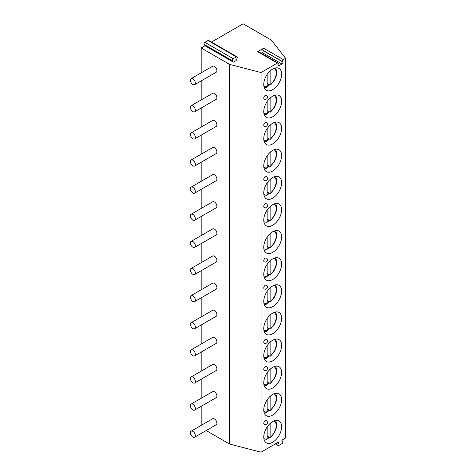 <?xml version="1.0" encoding="UTF-8"?>
<svg xmlns="http://www.w3.org/2000/svg" width="476" height="476" viewBox="0 0 476 476"><rect width="100%" height="100%" fill="white"/><g stroke="black" fill="none" stroke-linecap="round" stroke-linejoin="round"><path stroke-width="0.71" d="M261.14 53.247L262.24 52.61A1.309 0.756 120 0 0 263.044 50.545L262.865 50.289A1.309 0.756 -60 0 1 263.668 48.231L257.677 51.688A1.309 0.756 -60 0 1 258.331 51.622L278.055 63.011A1.309 0.756 120 0 0 277.401 63.076L261.015 72.536L261.015 452.2L279.001 441.811L278.026 444.334A1.309 0.756 -60 0 0 278.168 445.542L275.36 443.918M233.395 62.148L232.413 60.755A1.309 0.756 -60 0 1 233.216 58.691L236.346 56.882A1.309 0.756 -60 0 1 237 56.817A1.309 0.756 -60 0 1 237.149 58.024L236.167 60.547L233.395 62.148L205.037 45.773L201.187 47.999L229.539 64.373L261.015 72.536M263.668 48.231L283.393 59.619L285.6 58.34L271.457 40.168L243.105 23.8L211.457 42.072M283.393 59.619A1.309 0.756 120 0 0 282.589 61.678L262.865 50.289M278.055 63.011A1.309 0.756 120 0 1 278.198 64.212L278.026 64.671A1.309 0.756 120 0 0 278.168 65.878A1.309 0.756 120 0 0 278.823 65.813L281.965 63.998A1.309 0.756 120 0 0 282.768 61.934L282.589 61.678M285.6 58.34L285.6 438.003L281.792 440.205L282.768 441.597A1.309 0.756 -60 0 1 281.965 443.662L278.823 445.476A1.309 0.756 -60 0 1 278.168 445.542M281.631 426.74A12.638 7.301 -60 0 1 276.11 439.461A12.638 7.301 -60 0 1 266.37 442.847A12.638 7.301 -60 0 1 263.752 437.057A12.638 7.301 -60 0 1 269.267 424.336A12.638 7.301 -60 0 1 279.013 420.951A12.638 7.301 -60 0 1 281.631 426.74M281.631 399.62A12.638 7.301 -60 0 1 276.11 412.341A12.638 7.301 -60 0 1 266.37 415.726A12.638 7.301 -60 0 1 263.752 409.937A12.638 7.301 -60 0 1 269.267 397.222A12.638 7.301 -60 0 1 279.013 393.83A12.638 7.301 -60 0 1 281.631 399.62M281.631 372.5A12.638 7.301 -60 0 1 276.11 385.221A12.638 7.301 -60 0 1 266.37 388.606A12.638 7.301 -60 0 1 263.752 382.823A12.638 7.301 -60 0 1 269.267 370.102A12.638 7.301 -60 0 1 279.013 366.716A12.638 7.301 -60 0 1 281.631 372.5M281.631 345.38A12.638 7.301 -60 0 1 276.11 358.101A12.638 7.301 -60 0 1 266.37 361.486A12.638 7.301 -60 0 1 263.752 355.703A12.638 7.301 -60 0 1 269.267 342.982A12.638 7.301 -60 0 1 279.013 339.596A12.638 7.301 -60 0 1 281.631 345.38M281.631 318.265A12.638 7.301 -60 0 1 276.11 330.981A12.638 7.301 -60 0 1 266.37 334.372A12.638 7.301 -60 0 1 263.752 328.583A12.638 7.301 -60 0 1 269.267 315.862A12.638 7.301 -60 0 1 279.013 312.476A12.638 7.301 -60 0 1 281.631 318.265M281.631 291.145A12.638 7.301 -60 0 1 276.11 303.866A12.638 7.301 -60 0 1 266.37 307.252A12.638 7.301 -60 0 1 263.752 301.463A12.638 7.301 -60 0 1 269.267 288.742A12.638 7.301 -60 0 1 279.013 285.356A12.638 7.301 -60 0 1 281.631 291.145M281.631 264.025A12.638 7.301 -60 0 1 276.11 276.746A12.638 7.301 -60 0 1 266.37 280.132A12.638 7.301 -60 0 1 263.752 274.349A12.638 7.301 -60 0 1 269.267 261.627A12.638 7.301 -60 0 1 279.013 258.236A12.638 7.301 -60 0 1 281.631 264.025M281.631 236.905A12.638 7.301 -60 0 1 276.11 249.626A12.638 7.301 -60 0 1 266.37 253.012A12.638 7.301 -60 0 1 263.752 247.228A12.638 7.301 -60 0 1 269.267 234.507A12.638 7.301 -60 0 1 279.013 231.122A12.638 7.301 -60 0 1 281.631 236.905M281.631 209.785A12.638 7.301 -60 0 1 276.11 222.506A12.638 7.301 -60 0 1 266.37 225.892A12.638 7.301 -60 0 1 263.752 220.108A12.638 7.301 -60 0 1 269.267 207.387A12.638 7.301 -60 0 1 279.013 204.002A12.638 7.301 -60 0 1 281.631 209.785M281.631 182.671A12.638 7.301 -60 0 1 276.11 195.392A12.638 7.301 -60 0 1 266.37 198.778A12.638 7.301 -60 0 1 263.752 192.988A12.638 7.301 -60 0 1 269.267 180.267A12.638 7.301 -60 0 1 279.013 176.882A12.638 7.301 -60 0 1 281.631 182.671M281.631 155.551A12.638 7.301 -60 0 1 276.11 168.272A12.638 7.301 -60 0 1 266.37 171.657A12.638 7.301 -60 0 1 263.752 165.868A12.638 7.301 -60 0 1 269.267 153.147A12.638 7.301 -60 0 1 279.013 149.761A12.638 7.301 -60 0 1 281.631 155.551M281.631 128.431A12.638 7.301 -60 0 1 276.11 141.152A12.638 7.301 -60 0 1 266.37 144.537A12.638 7.301 -60 0 1 263.752 138.754A12.638 7.301 -60 0 1 269.267 126.033A12.638 7.301 -60 0 1 279.013 122.647A12.638 7.301 -60 0 1 281.631 128.431M281.631 101.311A12.638 7.301 -60 0 1 276.11 114.032A12.638 7.301 -60 0 1 266.37 117.417A12.638 7.301 -60 0 1 263.752 111.634A12.638 7.301 -60 0 1 269.267 98.913A12.638 7.301 -60 0 1 279.013 95.527A12.638 7.301 -60 0 1 281.631 101.311M281.631 74.191A12.638 7.301 -60 0 1 276.11 86.912A12.638 7.301 -60 0 1 266.37 90.303A12.638 7.301 -60 0 1 263.752 84.514A12.638 7.301 -60 0 1 269.267 71.793A12.638 7.301 -60 0 1 279.013 68.407A12.638 7.301 -60 0 1 281.631 74.191M264.204 424.497A2.178 1.255 -60 0 1 263.752 423.497A2.178 1.255 -60 0 1 264.704 421.308A2.178 1.255 -60 0 1 266.381 420.724A2.178 2.178 0 0 1 267.47 422.611A2.178 2.178 0 0 1 264.204 424.497M264.204 370.257A2.178 1.255 -60 0 1 263.752 369.263A2.178 1.255 -60 0 1 264.704 367.067A2.178 1.255 -60 0 1 266.381 366.484A2.178 2.178 0 0 1 267.47 368.37A2.178 2.178 0 0 1 264.204 370.257M264.204 343.142A2.178 1.255 -60 0 1 263.752 342.143A2.178 1.255 -60 0 1 264.704 339.947A2.178 1.255 -60 0 1 266.381 339.364A2.178 2.178 0 0 1 267.47 341.25A2.178 2.178 0 0 1 264.204 343.142M264.204 288.902A2.178 1.255 -60 0 1 263.752 287.903A2.178 1.255 -60 0 1 264.704 285.713A2.178 1.255 -60 0 1 266.381 285.13A2.178 2.178 0 0 1 267.47 287.016A2.178 2.178 0 0 1 264.204 288.902M264.204 261.782A2.178 1.255 -60 0 1 263.752 260.788A2.178 1.255 -60 0 1 264.704 258.593A2.178 1.255 -60 0 1 266.381 258.01A2.178 2.178 0 0 1 267.47 259.896A2.178 2.178 0 0 1 264.204 261.782M264.204 207.548A2.178 1.255 -60 0 1 263.752 206.548A2.178 1.255 -60 0 1 264.704 204.353A2.178 1.255 -60 0 1 266.381 203.77A2.178 2.178 0 0 1 267.47 205.662A2.178 2.178 0 0 1 264.204 207.548M264.204 180.428A2.178 1.255 -60 0 1 263.752 179.428A2.178 1.255 -60 0 1 264.704 177.239A2.178 1.255 -60 0 1 266.381 176.655A2.178 2.178 0 0 1 267.47 178.542A2.178 2.178 0 0 1 264.204 180.428M264.204 126.188A2.178 1.255 -60 0 1 263.752 125.194A2.178 1.255 -60 0 1 264.704 122.998A2.178 1.255 -60 0 1 266.381 122.415A2.178 2.178 0 0 1 267.47 124.301A2.178 2.178 0 0 1 264.204 126.188M264.204 99.073A2.178 1.255 -60 0 1 263.752 98.074A2.178 1.255 -60 0 1 264.704 95.878A2.178 1.255 -60 0 1 266.381 95.295A2.178 2.178 0 0 1 267.47 97.181A2.178 2.178 0 0 1 264.204 99.073M205.037 45.773L204.061 44.381A1.309 0.756 -60 0 1 204.858 42.322L207.988 40.514A1.309 0.756 -60 0 1 208.643 40.448L237 56.817M201.187 47.999L201.187 72.834M201.187 80.89L201.187 99.954M201.187 108.01L201.187 127.074M201.187 135.124L201.187 154.194M201.187 162.245L201.187 181.314M201.187 189.365L201.187 208.428M201.187 216.485L201.187 235.549M201.187 243.599L201.187 262.669M201.187 270.719L201.187 289.789M201.187 297.839L201.187 316.903M201.187 324.959L201.187 344.023M201.187 352.079L201.187 371.143M201.187 379.193L201.187 398.263M201.187 406.314L201.187 425.383M206.185 430.548L229.539 444.037L261.015 452.2M229.539 64.373L229.539 444.037M194.607 437.23L216.181 424.776A3.487 2.011 -120 0 0 216.907 423.182A3.487 2.011 -120 0 0 215.384 419.671A3.487 2.011 -120 0 0 212.695 418.737L191.12 431.191A3.487 2.011 -120 0 0 190.4 432.785A3.487 2.011 60 0 0 191.923 436.296A3.487 2.011 60 0 0 194.607 437.23A3.487 2.011 60 0 0 195.333 435.635A3.487 2.011 -120 0 0 193.809 432.125A3.487 2.011 -120 0 0 191.12 431.191M194.607 410.11L216.181 397.656A3.487 2.011 -120 0 0 216.907 396.062A3.487 2.011 -120 0 0 215.384 392.551A3.487 2.011 -120 0 0 212.695 391.617L191.12 404.07A3.487 2.011 -120 0 0 190.4 405.671A3.487 2.011 60 0 0 191.923 409.176A3.487 2.011 60 0 0 194.607 410.11A3.487 2.011 60 0 0 195.333 408.515A3.487 2.011 -120 0 0 193.809 405.005A3.487 2.011 -120 0 0 191.12 404.07M194.607 382.996L216.181 370.536A3.487 2.011 -120 0 0 216.907 368.942A3.487 2.011 -120 0 0 215.384 365.431A3.487 2.011 -120 0 0 212.695 364.497L191.12 376.956A3.487 2.011 -120 0 0 190.4 378.551A3.487 2.011 60 0 0 191.923 382.061A3.487 2.011 60 0 0 194.607 382.996A3.487 2.011 60 0 0 195.333 381.395A3.487 2.011 -120 0 0 193.809 377.89A3.487 2.011 -120 0 0 191.12 376.956M194.607 355.875L216.181 343.416A3.487 2.011 -120 0 0 216.907 341.822A3.487 2.011 -120 0 0 215.384 338.311A3.487 2.011 -120 0 0 212.695 337.377L191.12 349.836A3.487 2.011 -120 0 0 190.4 351.431A3.487 2.011 60 0 0 191.923 354.941A3.487 2.011 60 0 0 194.607 355.875A3.487 2.011 60 0 0 195.333 354.281A3.487 2.011 -120 0 0 193.809 350.77A3.487 2.011 -120 0 0 191.12 349.836M194.607 328.755L216.181 316.302A3.487 2.011 -120 0 0 216.907 314.701A3.487 2.011 -120 0 0 215.384 311.197A3.487 2.011 -120 0 0 212.695 310.263L191.12 322.716A3.487 2.011 -120 0 0 190.4 324.311A3.487 2.011 60 0 0 191.923 327.821A3.487 2.011 60 0 0 194.607 328.755A3.487 2.011 60 0 0 195.333 327.161A3.487 2.011 -120 0 0 193.809 323.65A3.487 2.011 -120 0 0 191.12 322.716M194.607 301.635L216.181 289.182A3.487 2.011 -120 0 0 216.907 287.587A3.487 2.011 -120 0 0 215.384 284.077A3.487 2.011 -120 0 0 212.695 283.143L191.12 295.596A3.487 2.011 -120 0 0 190.4 297.197A3.487 2.011 60 0 0 191.923 300.701A3.487 2.011 60 0 0 194.607 301.635A3.487 2.011 60 0 0 195.333 300.041A3.487 2.011 -120 0 0 193.809 296.53A3.487 2.011 -120 0 0 191.12 295.596M194.607 274.521L216.181 262.062A3.487 2.011 -120 0 0 216.907 260.467A3.487 2.011 -120 0 0 215.384 256.957A3.487 2.011 -120 0 0 212.695 256.023L191.12 268.482A3.487 2.011 -120 0 0 190.4 270.076A3.487 2.011 60 0 0 191.923 273.587A3.487 2.011 60 0 0 194.607 274.521A3.487 2.011 60 0 0 195.333 272.921A3.487 2.011 -120 0 0 193.809 269.416A3.487 2.011 -120 0 0 191.12 268.482M194.607 247.401L216.181 234.942A3.487 2.011 -120 0 0 216.907 233.347A3.487 2.011 -120 0 0 215.384 229.837A3.487 2.011 -120 0 0 212.695 228.902L191.12 241.362A3.487 2.011 -120 0 0 190.4 242.956A3.487 2.011 60 0 0 191.923 246.467A3.487 2.011 60 0 0 194.607 247.401A3.487 2.011 60 0 0 195.333 245.806A3.487 2.011 -120 0 0 193.809 242.296A3.487 2.011 -120 0 0 191.12 241.362M194.607 220.281L216.181 207.828A3.487 2.011 -120 0 0 216.907 206.227A3.487 2.011 -120 0 0 215.384 202.722A3.487 2.011 -120 0 0 212.695 201.788L191.12 214.242A3.487 2.011 -120 0 0 190.4 215.836A3.487 2.011 60 0 0 191.923 219.347A3.487 2.011 60 0 0 194.607 220.281A3.487 2.011 60 0 0 195.333 218.686A3.487 2.011 -120 0 0 193.809 215.176A3.487 2.011 -120 0 0 191.12 214.242M194.607 193.161L216.181 180.707A3.487 2.011 -120 0 0 216.907 179.113A3.487 2.011 -120 0 0 215.384 175.602A3.487 2.011 -120 0 0 212.695 174.668L191.12 187.122A3.487 2.011 -120 0 0 190.4 188.716A3.487 2.011 60 0 0 191.923 192.227A3.487 2.011 60 0 0 194.607 193.161A3.487 2.011 60 0 0 195.333 191.566A3.487 2.011 -120 0 0 193.809 188.056A3.487 2.011 -120 0 0 191.12 187.122M194.607 166.041L216.181 153.587A3.487 2.011 -120 0 0 216.907 151.993A3.487 2.011 -120 0 0 215.384 148.482A3.487 2.011 -120 0 0 212.695 147.548L191.12 160.001A3.487 2.011 -120 0 0 190.4 161.602A3.487 2.011 60 0 0 191.923 165.107A3.487 2.011 60 0 0 194.607 166.041A3.487 2.011 60 0 0 195.333 164.446A3.487 2.011 -120 0 0 193.809 160.936A3.487 2.011 -120 0 0 191.12 160.001M194.607 138.927L216.181 126.467A3.487 2.011 -120 0 0 216.907 124.873A3.487 2.011 -120 0 0 215.384 121.362A3.487 2.011 -120 0 0 212.695 120.428L191.12 132.887A3.487 2.011 -120 0 0 190.4 134.482A3.487 2.011 60 0 0 191.923 137.992A3.487 2.011 60 0 0 194.607 138.927A3.487 2.011 60 0 0 195.333 137.326A3.487 2.011 -120 0 0 193.809 133.821A3.487 2.011 -120 0 0 191.12 132.887M194.607 111.806L216.181 99.347A3.487 2.011 -120 0 0 216.907 97.753A3.487 2.011 -120 0 0 215.384 94.242A3.487 2.011 -120 0 0 212.695 93.308L191.12 105.767A3.487 2.011 -120 0 0 190.4 107.362A3.487 2.011 60 0 0 191.923 110.872A3.487 2.011 60 0 0 194.607 111.806A3.487 2.011 60 0 0 195.333 110.212A3.487 2.011 -120 0 0 193.809 106.701A3.487 2.011 -120 0 0 191.12 105.767M194.607 84.686L216.181 72.233A3.487 2.011 -120 0 0 216.907 70.632A3.487 2.011 -120 0 0 215.384 67.128A3.487 2.011 -120 0 0 212.695 66.194L191.12 78.647A3.487 2.011 -120 0 0 190.4 80.242A3.487 2.011 60 0 0 191.923 83.752A3.487 2.011 60 0 0 194.607 84.686A3.487 2.011 60 0 0 195.333 83.092A3.487 2.011 -120 0 0 193.809 79.581A3.487 2.011 -120 0 0 191.12 78.647M269.41 437.367A12.638 7.301 -60 0 1 267.137 439.021M267.143 438.432A11.924 6.884 120 0 0 268.994 437.129L267.143 436.058M270.844 422.867L270.844 436.73L270.558 437.503L268.994 437.129M264.222 440.08L266.649 439.753L267.143 438.866L267.143 427.008M269.41 410.252A12.638 7.301 -60 0 1 267.137 411.901M267.143 411.312A11.924 6.884 120 0 0 268.994 410.009L267.143 408.938M270.844 395.752L270.844 409.61L270.558 410.383L268.994 410.009M264.222 412.96L266.649 412.632L267.143 411.746L267.143 399.888M269.41 383.132A12.638 7.301 -60 0 1 267.137 384.781M267.143 384.192A11.924 6.884 120 0 0 268.994 382.888L267.143 381.823M270.844 368.632L270.844 382.49L270.558 383.263L268.994 382.888M264.222 385.84L266.649 385.518L267.143 384.626L267.143 372.773M269.41 356.012A12.638 7.301 -60 0 1 267.137 357.666M267.143 357.077A11.924 6.884 120 0 0 268.994 355.768L267.143 354.703M270.844 341.512L270.844 355.37L270.558 356.143L268.994 355.768M264.222 358.725L266.649 358.398L267.143 357.506L267.143 345.653M269.41 328.892A12.638 7.301 -60 0 1 267.137 330.546M267.143 329.957A11.924 6.884 120 0 0 268.994 328.654L267.143 327.583M270.844 314.392L270.844 328.256L270.558 329.029L268.994 328.654M264.222 331.605L266.649 331.278L267.143 330.392L267.143 318.533M269.41 301.772A12.638 7.301 -60 0 1 267.137 303.426M267.143 302.837A11.924 6.884 120 0 0 268.994 301.534L267.143 300.463M270.844 287.272L270.844 301.135L270.558 301.909L268.994 301.534M264.222 304.485L266.649 304.158L267.143 303.272L267.143 291.413M269.41 274.658A12.638 7.301 -60 0 1 267.137 276.306M267.143 275.717A11.924 6.884 120 0 0 268.994 274.414L267.143 273.349M270.844 260.158L270.844 274.015L270.558 274.789L268.994 274.414M264.222 277.365L266.649 277.038L267.143 276.151L267.143 264.299M269.41 247.538A12.638 7.301 -60 0 1 267.137 249.186M267.143 248.597A11.924 6.884 120 0 0 268.994 247.294L267.143 246.229M270.844 233.038L270.844 246.895L270.558 247.669L268.994 247.294M264.222 250.251L266.649 249.924L267.143 249.031L267.143 237.179M269.41 220.418A12.638 7.301 -60 0 1 267.137 222.072M267.143 221.483A11.924 6.884 120 0 0 268.994 220.174L267.143 219.109M270.844 205.918L270.844 219.781L270.558 220.549L268.994 220.174M264.222 223.131L266.649 222.804L267.143 221.911L267.143 210.059M269.41 193.298A12.638 7.301 -60 0 1 267.137 194.952M267.143 194.363A11.924 6.884 120 0 0 268.994 193.06L267.143 191.989M270.844 178.797L270.844 192.661L270.558 193.435L268.994 193.06M264.222 196.011L266.649 195.684L267.143 194.797L267.143 182.939M269.41 166.184A12.638 7.301 -60 0 1 267.137 167.832M267.143 167.243A11.924 6.884 120 0 0 268.994 165.94L267.143 164.869M270.844 151.683L270.844 165.541L270.558 166.314L268.994 165.94M264.222 168.891L266.649 168.564L267.143 167.677L267.143 155.819M269.41 139.063A12.638 7.301 -60 0 1 267.137 140.712M267.143 140.123A11.924 6.884 120 0 0 268.994 138.819L267.143 137.754M270.844 124.563L270.844 138.421L270.558 139.194L268.994 138.819M266.649 141.443L267.143 140.557L267.143 128.704M269.41 111.943A12.638 7.301 -60 0 1 267.137 113.597M267.143 113.008A11.924 6.884 120 0 0 268.994 111.699L267.143 110.634M270.844 97.443L270.844 111.301L270.558 112.074L268.994 111.699M264.222 114.656L266.649 114.329L267.143 113.437L267.143 101.584M269.41 84.823A12.638 7.301 -60 0 1 267.137 86.477M267.143 85.888A11.924 6.884 120 0 0 268.994 84.585L267.143 83.514M270.844 70.323L270.844 84.187L270.558 84.954L268.994 84.585M264.222 87.536L266.649 87.209L267.143 86.323L267.143 74.464M257.677 51.688L277.401 63.076M278.823 65.813L277.901 65.277M281.965 63.998L262.24 52.61M282.768 61.934L263.044 50.545M276.33 443.358L278.026 444.334M204.061 44.381L232.413 60.755M204.858 42.322L233.216 58.691M207.988 40.514L236.346 56.882M263.853 438.551A10.18 5.879 120 0 0 267.143 438.866M270.844 436.73A10.18 5.879 120 0 0 275.955 427.865A10.18 5.879 120 0 0 274.033 420.921M263.853 411.431A10.18 5.879 120 0 0 267.143 411.746M270.844 409.61A10.18 5.879 120 0 0 275.955 400.75A10.18 5.879 120 0 0 274.033 393.801M263.853 384.316A10.18 5.879 120 0 0 267.143 384.626M270.844 382.49A10.18 5.879 120 0 0 275.955 373.63A10.18 5.879 120 0 0 274.033 366.681M263.853 357.196A10.18 5.879 120 0 0 267.143 357.506M270.844 355.37A10.18 5.879 120 0 0 275.955 346.51A10.18 5.879 120 0 0 274.033 339.561M263.853 330.076A10.18 5.879 120 0 0 267.143 330.392M270.844 328.256A10.18 5.879 120 0 0 275.955 319.39A10.18 5.879 120 0 0 274.033 312.446M263.853 302.956A10.18 5.879 120 0 0 267.143 303.272M270.844 301.135A10.18 5.879 120 0 0 275.955 292.27A10.18 5.879 120 0 0 274.033 285.326M263.853 275.842A10.18 5.879 120 0 0 267.143 276.151M270.844 274.015A10.18 5.879 120 0 0 275.955 265.156A10.18 5.879 120 0 0 274.033 258.206M263.853 248.722A10.18 5.879 120 0 0 267.143 249.031M270.844 246.895A10.18 5.879 120 0 0 275.955 238.036A10.18 5.879 120 0 0 274.033 231.086M263.853 221.602A10.18 5.879 120 0 0 267.143 221.911M270.844 219.781A10.18 5.879 120 0 0 275.955 210.916A10.18 5.879 120 0 0 274.033 203.966M263.853 194.482A10.18 5.879 120 0 0 267.143 194.797M270.844 192.661A10.18 5.879 120 0 0 275.955 183.795A10.18 5.879 120 0 0 274.033 176.852M263.853 167.362A10.18 5.879 120 0 0 267.143 167.677M270.844 165.541A10.18 5.879 120 0 0 275.955 156.675A10.18 5.879 120 0 0 274.033 149.732M263.853 140.247A10.18 5.879 120 0 0 267.143 140.557M270.844 138.421A10.18 5.879 120 0 0 275.955 129.561A10.18 5.879 120 0 0 274.033 122.612M263.853 113.127A10.18 5.879 120 0 0 267.143 113.437M270.844 111.301A10.18 5.879 120 0 0 275.955 102.441A10.18 5.879 120 0 0 274.033 95.492M263.853 86.007A10.18 5.879 120 0 0 267.143 86.323M270.844 84.187A10.18 5.879 120 0 0 275.955 75.321A10.18 5.879 120 0 0 274.033 68.377M270.558 437.503L274.372 432.845L276.074 428.906L276.639 426.139L276.586 423.319L275.539 420.469M270.558 410.383L274.372 405.725L276.074 401.786L276.639 399.019L276.586 396.199L275.539 393.354M270.558 383.263L274.372 378.604L276.074 374.666L276.639 371.899L276.586 369.078L275.539 366.234M270.558 356.143L274.372 351.484L276.074 347.551L276.639 344.785L276.586 341.958L275.539 339.114M270.558 329.029L274.372 324.37L276.074 320.431L276.639 317.665L276.586 314.844L275.539 311.994M270.558 301.909L274.372 297.25L276.074 293.311L276.639 290.544L276.586 287.724L275.539 284.874M270.558 274.789L274.372 270.13L276.074 266.191L276.639 263.424L276.586 260.604L275.539 257.76M270.558 247.669L274.372 243.01L276.074 239.077L276.639 236.304L276.586 233.484L275.539 230.64M270.558 220.555L274.372 215.89L276.074 211.957L276.639 209.19L276.586 206.364L275.539 203.52M270.558 193.435L274.372 188.776L276.074 184.837L276.639 182.07L276.586 179.25L275.539 176.4M270.558 166.314L274.372 161.656L276.074 157.717L276.639 154.95L276.586 152.13L275.539 149.285M266.649 141.449L264.222 141.771M270.558 139.194L274.372 134.535L276.074 130.597L276.639 127.83L276.586 125.009L275.539 122.165M270.558 112.074L274.372 107.415L276.074 103.482L276.639 100.716L276.586 97.889L275.539 95.045M270.558 84.96L274.372 80.301L276.074 76.362L276.639 73.596L276.586 70.775L275.539 67.925"/></g></svg>
